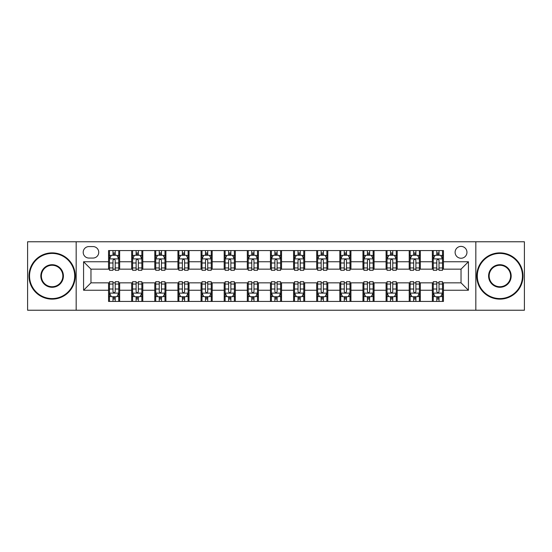 <?xml version="1.0" encoding="UTF-8"?>
<svg xmlns="http://www.w3.org/2000/svg" width="552" height="552" viewBox="0 0 552 552"><rect width="100%" height="100%" fill="white"/><g stroke="black" fill="none" stroke-linecap="round" stroke-linejoin="round"><path stroke-width="0.83" d="M461.03 246.392A5.92 5.92 0 0 0 455.11 252.319A5.92 5.92 0 0 0 461.03 258.239A5.92 5.92 0 0 0 466.951 252.319A5.92 5.92 0 0 0 461.03 246.392M475.831 310.231L524.4 310.231L524.4 241.769L475.831 241.769L475.831 310.231L76.169 310.231L76.169 241.769L27.6 241.769L27.6 310.231L76.169 310.231M88.934 258.053L93.005 258.053A5.734 5.734 0 0 0 98.746 252.319A5.734 5.734 0 0 0 93.005 246.578L88.934 246.578A5.734 5.734 0 0 0 83.2 252.319A5.734 5.734 0 0 0 88.934 258.053M475.831 241.769L76.169 241.769M108.551 290.248L83.573 290.248L83.573 261.752L108.551 261.752L108.551 269.155L90.97 269.155L90.97 282.845L108.551 282.845L108.551 301.44L443.449 301.44L443.449 282.845L461.03 282.845L461.03 269.155L443.449 269.155L443.449 261.752L468.427 261.752L468.427 290.248L443.449 290.248M443.449 261.752L443.449 250.56L108.551 250.56L108.551 261.752M432.347 250.56L432.347 269.155L433.272 269.155M436.791 269.155L439.012 269.155M442.525 269.155L443.449 269.155M432.347 269.155L419.396 269.155M409.218 250.56L409.218 269.155L410.143 269.155M413.662 269.155L415.884 269.155M409.218 269.155L396.267 269.155M386.089 250.56L386.089 269.155L387.014 269.155M390.533 269.155L392.755 269.155M386.089 269.155L373.138 269.155M362.961 250.56L362.961 269.155L363.885 269.155M367.404 269.155L369.626 269.155M362.961 269.155L350.009 269.155M339.832 250.56L339.832 269.155L340.757 269.155M344.275 269.155L346.497 269.155M339.832 269.155L326.881 269.155M316.703 250.56L316.703 269.155L317.635 269.155M321.147 269.155L323.368 269.155M316.703 269.155L303.752 269.155M293.574 250.56L293.574 269.155L294.506 269.155M298.018 269.155L300.24 269.155M293.574 269.155L280.623 269.155M270.452 250.56L270.452 269.155L271.377 269.155M274.889 269.155L277.111 269.155M270.452 269.155L257.494 269.155M247.324 250.56L247.324 269.155L248.248 269.155M251.76 269.155L253.982 269.155M247.324 269.155L234.365 269.155M224.195 250.56L224.195 269.155L225.119 269.155M228.631 269.155L230.853 269.155M224.195 269.155L211.243 269.155M201.066 250.56L201.066 269.155L201.991 269.155M205.503 269.155L207.724 269.155M201.066 269.155L188.115 269.155M177.937 250.56L177.937 269.155L178.862 269.155M182.374 269.155L184.596 269.155M177.937 269.155L164.986 269.155M154.808 250.56L154.808 269.155L155.733 269.155M159.245 269.155L161.467 269.155M154.808 269.155L141.857 269.155M131.68 250.56L131.68 269.155L132.604 269.155M136.116 269.155L138.338 269.155M131.68 269.155L118.728 269.155M108.551 269.155L109.475 269.155M112.987 269.155L115.209 269.155M108.551 282.845L109.475 282.845M112.987 282.845L115.209 282.845M118.728 282.845L119.653 282.845L119.653 301.44M132.604 282.845L119.653 282.845M136.116 282.845L138.338 282.845M141.857 282.845L142.782 282.845L142.782 301.44M155.733 282.845L142.782 282.845M159.245 282.845L161.467 282.845M164.986 282.845L165.91 282.845L165.91 301.44M178.862 282.845L165.91 282.845M182.374 282.845L184.596 282.845M188.115 282.845L189.039 282.845L189.039 301.44M201.991 282.845L189.039 282.845M205.503 282.845L207.724 282.845M211.243 282.845L212.168 282.845L212.168 301.44M225.119 282.845L212.168 282.845M228.631 282.845L230.853 282.845M234.365 282.845L235.297 282.845L235.297 301.44M248.248 282.845L235.297 282.845M251.76 282.845L253.982 282.845M257.494 282.845L258.426 282.845L258.426 301.44M271.377 282.845L258.426 282.845M274.889 282.845L277.111 282.845M280.623 282.845L281.548 282.845L281.548 301.44M294.506 282.845L281.548 282.845M298.018 282.845L300.24 282.845M303.752 282.845L304.676 282.845L304.676 301.44M317.635 282.845L304.676 282.845M321.147 282.845L323.368 282.845M326.881 282.845L327.805 282.845L327.805 301.44M340.757 282.845L327.805 282.845M344.275 282.845L346.497 282.845M350.009 282.845L350.934 282.845L350.934 301.44M363.885 282.845L350.934 282.845M367.404 282.845L369.626 282.845M373.138 282.845L374.063 282.845L374.063 301.44M387.014 282.845L374.063 282.845M390.533 282.845L392.755 282.845M396.267 282.845L397.192 282.845L397.192 301.44M410.143 282.845L397.192 282.845M413.662 282.845L415.884 282.845M419.396 282.845L420.32 282.845L420.32 301.44M433.272 282.845L420.32 282.845M436.791 282.845L439.012 282.845M442.525 282.845L443.449 282.845M119.653 250.56L119.653 269.155M108.551 255.183L109.475 255.183M112.987 255.183L115.209 255.183M118.728 255.183L119.653 255.183M108.551 296.817L109.475 296.817M112.987 296.817L115.209 296.817M118.728 296.817L119.653 296.817M131.68 282.845L131.68 301.44M142.782 250.56L142.782 269.155M131.68 255.183L132.604 255.183M136.116 255.183L138.338 255.183M141.857 255.183L142.782 255.183M131.68 296.817L132.604 296.817M136.116 296.817L138.338 296.817M141.857 296.817L142.782 296.817M154.808 282.845L154.808 301.44M154.808 296.817L155.733 296.817M159.245 296.817L161.467 296.817M164.986 296.817L165.91 296.817M165.91 250.56L165.91 269.155M154.808 255.183L155.733 255.183M159.245 255.183L161.467 255.183M164.986 255.183L165.91 255.183M177.937 282.845L177.937 301.44M177.937 296.817L178.862 296.817M182.374 296.817L184.596 296.817M188.115 296.817L189.039 296.817M189.039 250.56L189.039 269.155M177.937 255.183L178.862 255.183M182.374 255.183L184.596 255.183M188.115 255.183L189.039 255.183M201.066 282.845L201.066 301.44M201.066 296.817L201.991 296.817M205.503 296.817L207.724 296.817M211.243 296.817L212.168 296.817M212.168 250.56L212.168 269.155M201.066 255.183L201.991 255.183M205.503 255.183L207.724 255.183M211.243 255.183L212.168 255.183M224.195 282.845L224.195 301.44M224.195 296.817L225.119 296.817M228.631 296.817L230.853 296.817M234.365 296.817L235.297 296.817M235.297 250.56L235.297 269.155M224.195 255.183L225.119 255.183M228.631 255.183L230.853 255.183M234.365 255.183L235.297 255.183M247.324 282.845L247.324 301.44M247.324 296.817L248.248 296.817M251.76 296.817L253.982 296.817M257.494 296.817L258.426 296.817M258.426 250.56L258.426 269.155M247.324 255.183L248.248 255.183M251.76 255.183L253.982 255.183M257.494 255.183L258.426 255.183M270.452 282.845L270.452 301.44M270.452 296.817L271.377 296.817M274.889 296.817L277.111 296.817M280.623 296.817L281.548 296.817M281.548 250.56L281.548 269.155M270.452 255.183L271.377 255.183M274.889 255.183L277.111 255.183M280.623 255.183L281.548 255.183M293.574 282.845L293.574 301.44M293.574 296.817L294.506 296.817M298.018 296.817L300.24 296.817M303.752 296.817L304.676 296.817M304.676 250.56L304.676 269.155M293.574 255.183L294.506 255.183M298.018 255.183L300.24 255.183M303.752 255.183L304.676 255.183M316.703 282.845L316.703 301.44M316.703 296.817L317.635 296.817M321.147 296.817L323.368 296.817M326.881 296.817L327.805 296.817M327.805 250.56L327.805 269.155M316.703 255.183L317.635 255.183M321.147 255.183L323.368 255.183M326.881 255.183L327.805 255.183M339.832 282.845L339.832 301.44M339.832 296.817L340.757 296.817M344.275 296.817L346.497 296.817M350.009 296.817L350.934 296.817M350.934 250.56L350.934 269.155M339.832 255.183L340.757 255.183M344.275 255.183L346.497 255.183M350.009 255.183L350.934 255.183M362.961 282.845L362.961 301.44M362.961 296.817L363.885 296.817M367.404 296.817L369.626 296.817M373.138 296.817L374.063 296.817M374.063 250.56L374.063 269.155M362.961 255.183L363.885 255.183M367.404 255.183L369.626 255.183M373.138 255.183L374.063 255.183M386.089 282.845L386.089 301.44M386.089 296.817L387.014 296.817M390.533 296.817L392.755 296.817M396.267 296.817L397.192 296.817M397.192 250.56L397.192 269.155M386.089 255.183L387.014 255.183M390.533 255.183L392.755 255.183M396.267 255.183L397.192 255.183M409.218 282.845L409.218 301.44M409.218 296.817L410.143 296.817M413.662 296.817L415.884 296.817M419.396 296.817L420.32 296.817M420.32 250.56L420.32 269.155M409.218 255.183L410.143 255.183M413.662 255.183L415.884 255.183M419.396 255.183L420.32 255.183M432.347 282.845L432.347 301.44M432.347 296.817L433.272 296.817M436.791 296.817L439.012 296.817M442.525 296.817L443.449 296.817M432.347 255.183L433.272 255.183M436.791 255.183L439.012 255.183M442.525 255.183L443.449 255.183M90.97 269.155L83.573 261.752M90.97 282.845L83.573 290.248M468.427 261.752L461.03 269.155M468.427 290.248L461.03 282.845M115.209 252.961L112.987 252.961M118.728 267.948L115.209 267.948L115.209 270.266L118.728 270.266L118.728 258.978L116.879 255.279L111.325 255.279L109.475 258.978L109.475 270.266L112.987 270.266L112.987 267.948L109.475 267.948M109.475 258.978L109.475 250.56M118.728 258.978L118.728 250.56M112.987 255.279L112.987 250.56M115.209 250.56L115.209 255.279M115.209 267.948L115.209 260.365C114.471 258.936 113.733 258.936 112.987 260.365L112.987 267.948M112.987 299.039L115.209 299.039M109.475 284.052L112.987 284.052L112.987 281.734L109.475 281.734L109.475 293.022L111.325 296.721L116.879 296.721L118.728 293.022L118.728 281.734L115.209 281.734L115.209 284.052L118.728 284.052M118.728 293.022L118.728 301.44M109.475 293.022L109.475 301.44M115.209 296.721L115.209 301.44M112.987 301.44L112.987 296.721M112.987 284.052L112.987 291.635C113.733 293.064 114.471 293.064 115.209 291.635L115.209 284.052M138.338 252.961L136.116 252.961M141.857 267.948L138.338 267.948L138.338 270.266L141.857 270.266L141.857 258.978L140.008 255.279L134.453 255.279L132.604 258.978L132.604 270.266L136.116 270.266L136.116 267.948L132.604 267.948M132.604 258.978L132.604 250.56M141.857 258.978L141.857 250.56M136.116 255.279L136.116 250.56M138.338 250.56L138.338 255.279M138.338 267.948L138.338 260.365C137.6 258.936 136.861 258.936 136.116 260.365L136.116 267.948M161.467 252.961L159.245 252.961M164.986 267.948L161.467 267.948L161.467 270.266L164.986 270.266L164.986 258.978L163.13 255.279L157.582 255.279L155.733 258.978L155.733 270.266L159.245 270.266L159.245 267.948L155.733 267.948M155.733 258.978L155.733 250.56M164.986 258.978L164.986 250.56M159.245 255.279L159.245 250.56M161.467 250.56L161.467 255.279M161.467 267.948L161.467 260.365C160.729 258.936 159.99 258.936 159.245 260.365L159.245 267.948M184.596 252.961L182.374 252.961M188.115 267.948L184.596 267.948L184.596 270.266L188.115 270.266L188.115 258.978L186.259 255.279L180.711 255.279L178.862 258.978L178.862 270.266L182.374 270.266L182.374 267.948L178.862 267.948M178.862 258.978L178.862 250.56M188.115 258.978L188.115 250.56M182.374 255.279L182.374 250.56M184.596 250.56L184.596 255.279M184.596 267.948L184.596 260.365C183.857 258.936 183.119 258.936 182.374 260.365L182.374 267.948M136.116 299.039L138.338 299.039M132.604 284.052L136.116 284.052L136.116 281.734L132.604 281.734L132.604 293.022L134.453 296.721L140.008 296.721L141.857 293.022L141.857 281.734L138.338 281.734L138.338 284.052L141.857 284.052M141.857 293.022L141.857 301.44M132.604 293.022L132.604 301.44M138.338 296.721L138.338 301.44M136.116 301.44L136.116 296.721M136.116 284.052L136.116 291.635C136.855 293.064 137.6 293.064 138.338 291.635L138.338 284.052M159.245 299.039L161.467 299.039M155.733 284.052L159.245 284.052L159.245 281.734L155.733 281.734L155.733 293.022L157.582 296.721L163.13 296.721L164.986 293.022L164.986 281.734L161.467 281.734L161.467 284.052L164.986 284.052M164.986 293.022L164.986 301.44M155.733 293.022L155.733 301.44M161.467 296.721L161.467 301.44M159.245 301.44L159.245 296.721M159.245 284.052L159.245 291.635C159.983 293.064 160.729 293.064 161.467 291.635L161.467 284.052M182.374 299.039L184.596 299.039M178.862 284.052L182.374 284.052L182.374 281.734L178.862 281.734L178.862 293.022L180.711 296.721L186.259 296.721L188.115 293.022L188.115 281.734L184.596 281.734L184.596 284.052L188.115 284.052M188.115 293.022L188.115 301.44M178.862 293.022L178.862 301.44M184.596 296.721L184.596 301.44M182.374 301.44L182.374 296.721M182.374 284.052L182.374 291.635C183.112 293.064 183.857 293.064 184.596 291.635L184.596 284.052M207.724 252.961L205.503 252.961M211.243 267.948L207.724 267.948L207.724 270.266L211.243 270.266L211.243 258.978L209.387 255.279L203.84 255.279L201.991 258.978L201.991 270.266L205.503 270.266L205.503 267.948L201.991 267.948M201.991 258.978L201.991 250.56M211.243 258.978L211.243 250.56M205.503 255.279L205.503 250.56M207.724 250.56L207.724 255.279M207.724 267.948L207.724 260.365C206.986 258.936 206.248 258.936 205.503 260.365L205.503 267.948M205.503 299.039L207.724 299.039M201.991 284.052L205.503 284.052L205.503 281.734L201.991 281.734L201.991 293.022L203.84 296.721L209.387 296.721L211.243 293.022L211.243 281.734L207.724 281.734L207.724 284.052L211.243 284.052M211.243 293.022L211.243 301.44M201.991 293.022L201.991 301.44M207.724 296.721L207.724 301.44M205.503 301.44L205.503 296.721M205.503 284.052L205.503 291.635C206.241 293.064 206.986 293.064 207.724 291.635L207.724 284.052M52.116 253.423A22.577 22.577 0 0 0 29.546 276A22.577 22.577 0 0 0 52.116 298.577A22.577 22.577 0 0 0 74.692 276A22.577 22.577 0 0 0 52.116 253.423M52.116 299.129A23.129 23.129 0 0 1 28.987 276A23.129 23.129 0 0 1 52.116 252.871A23.129 23.129 0 0 1 75.244 276A23.129 23.129 0 0 1 52.116 299.129M52.116 264.712A11.288 11.288 0 0 1 63.404 276A11.288 11.288 0 0 1 52.116 287.288A11.288 11.288 0 0 1 40.827 276A11.288 11.288 0 0 1 52.116 264.712M52.116 286.729A10.729 10.729 0 0 0 62.845 276A10.729 10.729 0 0 0 52.116 265.27A10.729 10.729 0 0 0 41.386 276A10.729 10.729 0 0 0 52.116 286.729M499.884 253.423A22.577 22.577 0 0 0 477.307 276A22.577 22.577 0 0 0 499.884 298.577A22.577 22.577 0 0 0 522.454 276A22.577 22.577 0 0 0 499.884 253.423M499.884 299.129A23.129 23.129 0 0 1 476.755 276A23.129 23.129 0 0 1 499.884 252.871A23.129 23.129 0 0 1 523.013 276A23.129 23.129 0 0 1 499.884 299.129M499.884 264.712A11.288 11.288 0 0 1 511.173 276A11.288 11.288 0 0 1 499.884 287.288A11.288 11.288 0 0 1 488.596 276A11.288 11.288 0 0 1 499.884 264.712M499.884 286.729A10.729 10.729 0 0 0 510.614 276A10.729 10.729 0 0 0 499.884 265.27A10.729 10.729 0 0 0 489.155 276A10.729 10.729 0 0 0 499.884 286.729M230.853 252.961L228.631 252.961M234.365 267.948L230.853 267.948L230.853 270.266L234.365 270.266L234.365 258.978L232.516 255.279L226.969 255.279L225.119 258.978L225.119 270.266L228.631 270.266L228.631 267.948L225.119 267.948M225.119 258.978L225.119 250.56M234.365 258.978L234.365 250.56M228.631 255.279L228.631 250.56M230.853 250.56L230.853 255.279M230.853 267.948L230.853 260.365C230.115 258.936 229.377 258.936 228.631 260.365L228.631 267.948M228.631 299.039L230.853 299.039M225.119 284.052L228.631 284.052L228.631 281.734L225.119 281.734L225.119 293.022L226.969 296.721L232.516 296.721L234.365 293.022L234.365 281.734L230.853 281.734L230.853 284.052L234.365 284.052M234.365 293.022L234.365 301.44M225.119 293.022L225.119 301.44M230.853 296.721L230.853 301.44M228.631 301.44L228.631 296.721M228.631 284.052L228.631 291.635C229.37 293.064 230.115 293.064 230.853 291.635L230.853 284.052M253.982 252.961L251.76 252.961M257.494 267.948L253.982 267.948L253.982 270.266L257.494 270.266L257.494 258.978L255.645 255.279L250.097 255.279L248.248 258.978L248.248 270.266L251.76 270.266L251.76 267.948L248.248 267.948M248.248 258.978L248.248 250.56M257.494 258.978L257.494 250.56M251.76 255.279L251.76 250.56M253.982 250.56L253.982 255.279M253.982 267.948L253.982 260.365C253.244 258.936 252.505 258.936 251.76 260.365L251.76 267.948M277.111 252.961L274.889 252.961M280.623 267.948L277.111 267.948L277.111 270.266L280.623 270.266L280.623 258.978L278.774 255.279L273.226 255.279L271.377 258.978L271.377 270.266L274.889 270.266L274.889 267.948L271.377 267.948M271.377 258.978L271.377 250.56M280.623 258.978L280.623 250.56M274.889 255.279L274.889 250.56M277.111 250.56L277.111 255.279M277.111 267.948L277.111 260.365C276.373 258.936 275.634 258.936 274.889 260.365L274.889 267.948M300.24 252.961L298.018 252.961M303.752 267.948L300.24 267.948L300.24 270.266L303.752 270.266L303.752 258.978L301.903 255.279L296.355 255.279L294.506 258.978L294.506 270.266L298.018 270.266L298.018 267.948L294.506 267.948M294.506 258.978L294.506 250.56M303.752 258.978L303.752 250.56M298.018 255.279L298.018 250.56M300.24 250.56L300.24 255.279M300.24 267.948L300.24 260.365C299.501 258.936 298.756 258.936 298.018 260.365L298.018 267.948M323.368 252.961L321.147 252.961M326.881 267.948L323.368 267.948L323.368 270.266L326.881 270.266L326.881 258.978L325.031 255.279L319.484 255.279L317.635 258.978L317.635 270.266L321.147 270.266L321.147 267.948L317.635 267.948M317.635 258.978L317.635 250.56M326.881 258.978L326.881 250.56M321.147 255.279L321.147 250.56M323.368 250.56L323.368 255.279M323.368 267.948L323.368 260.365C322.63 258.936 321.885 258.936 321.147 260.365L321.147 267.948M251.76 299.039L253.982 299.039M248.248 284.052L251.76 284.052L251.76 281.734L248.248 281.734L248.248 293.022L250.097 296.721L255.645 296.721L257.494 293.022L257.494 281.734L253.982 281.734L253.982 284.052L257.494 284.052M257.494 293.022L257.494 301.44M248.248 293.022L248.248 301.44M253.982 296.721L253.982 301.44M251.76 301.44L251.76 296.721M251.76 284.052L251.76 291.635C252.499 293.064 253.244 293.064 253.982 291.635L253.982 284.052M274.889 299.039L277.111 299.039M271.377 284.052L274.889 284.052L274.889 281.734L271.377 281.734L271.377 293.022L273.226 296.721L278.774 296.721L280.623 293.022L280.623 281.734L277.111 281.734L277.111 284.052L280.623 284.052M280.623 293.022L280.623 301.44M271.377 293.022L271.377 301.44M277.111 296.721L277.111 301.44M274.889 301.44L274.889 296.721M274.889 284.052L274.889 291.635C275.627 293.064 276.366 293.064 277.111 291.635L277.111 284.052M298.018 299.039L300.24 299.039M294.506 284.052L298.018 284.052L298.018 281.734L294.506 281.734L294.506 293.022L296.355 296.721L301.903 296.721L303.752 293.022L303.752 281.734L300.24 281.734L300.24 284.052L303.752 284.052M303.752 293.022L303.752 301.44M294.506 293.022L294.506 301.44M300.24 296.721L300.24 301.44M298.018 301.44L298.018 296.721M298.018 284.052L298.018 291.635C298.756 293.064 299.494 293.064 300.24 291.635L300.24 284.052M321.147 299.039L323.368 299.039M317.635 284.052L321.147 284.052L321.147 281.734L317.635 281.734L317.635 293.022L319.484 296.721L325.031 296.721L326.881 293.022L326.881 281.734L323.368 281.734L323.368 284.052L326.881 284.052M326.881 293.022L326.881 301.44M317.635 293.022L317.635 301.44M323.368 296.721L323.368 301.44M321.147 301.44L321.147 296.721M321.147 284.052L321.147 291.635C321.885 293.064 322.623 293.064 323.368 291.635L323.368 284.052M346.497 252.961L344.275 252.961M350.009 267.948L346.497 267.948L346.497 270.266L350.009 270.266L350.009 258.978L348.16 255.279L342.613 255.279L340.757 258.978L340.757 270.266L344.275 270.266L344.275 267.948L340.757 267.948M340.757 258.978L340.757 250.56M350.009 258.978L350.009 250.56M344.275 255.279L344.275 250.56M346.497 250.56L346.497 255.279M346.497 267.948L346.497 260.365C345.759 258.936 345.014 258.936 344.275 260.365L344.275 267.948M344.275 299.039L346.497 299.039M340.757 284.052L344.275 284.052L344.275 281.734L340.757 281.734L340.757 293.022L342.613 296.721L348.16 296.721L350.009 293.022L350.009 281.734L346.497 281.734L346.497 284.052L350.009 284.052M350.009 293.022L350.009 301.44M340.757 293.022L340.757 301.44M346.497 296.721L346.497 301.44M344.275 301.44L344.275 296.721M344.275 284.052L344.275 291.635C345.014 293.064 345.752 293.064 346.497 291.635L346.497 284.052M369.626 252.961L367.404 252.961M373.138 267.948L369.626 267.948L369.626 270.266L373.138 270.266L373.138 258.978L371.289 255.279L365.741 255.279L363.885 258.978L363.885 270.266L367.404 270.266L367.404 267.948L363.885 267.948M363.885 258.978L363.885 250.56M373.138 258.978L373.138 250.56M367.404 255.279L367.404 250.56M369.626 250.56L369.626 255.279M369.626 267.948L369.626 260.365C368.888 258.936 368.143 258.936 367.404 260.365L367.404 267.948M367.404 299.039L369.626 299.039M363.885 284.052L367.404 284.052L367.404 281.734L363.885 281.734L363.885 293.022L365.741 296.721L371.289 296.721L373.138 293.022L373.138 281.734L369.626 281.734L369.626 284.052L373.138 284.052M373.138 293.022L373.138 301.44M363.885 293.022L363.885 301.44M369.626 296.721L369.626 301.44M367.404 301.44L367.404 296.721M367.404 284.052L367.404 291.635C368.143 293.064 368.881 293.064 369.626 291.635L369.626 284.052M392.755 252.961L390.533 252.961M396.267 267.948L392.755 267.948L392.755 270.266L396.267 270.266L396.267 258.978L394.418 255.279L388.87 255.279L387.014 258.978L387.014 270.266L390.533 270.266L390.533 267.948L387.014 267.948M387.014 258.978L387.014 250.56M396.267 258.978L396.267 250.56M390.533 255.279L390.533 250.56M392.755 250.56L392.755 255.279M392.755 267.948L392.755 260.365C392.017 258.936 391.271 258.936 390.533 260.365L390.533 267.948M415.884 252.961L413.662 252.961M419.396 267.948L415.884 267.948L415.884 270.266L419.396 270.266L419.396 258.978L417.547 255.279L411.992 255.279L410.143 258.978L410.143 270.266L413.662 270.266L413.662 267.948L410.143 267.948M410.143 258.978L410.143 250.56M419.396 258.978L419.396 250.56M413.662 255.279L413.662 250.56M415.884 250.56L415.884 255.279M415.884 267.948L415.884 260.365C415.145 258.936 414.4 258.936 413.662 260.365L413.662 267.948M439.012 252.961L436.791 252.961M442.525 267.948L439.012 267.948L439.012 270.266L442.525 270.266L442.525 258.978L440.675 255.279L435.121 255.279L433.272 258.978L433.272 270.266L436.791 270.266L436.791 267.948L433.272 267.948M433.272 258.978L433.272 250.56M442.525 258.978L442.525 250.56M436.791 255.279L436.791 250.56M439.012 250.56L439.012 255.279M439.012 267.948L439.012 260.365C438.267 258.936 437.529 258.936 436.791 260.365L436.791 267.948M390.533 299.039L392.755 299.039M387.014 284.052L390.533 284.052L390.533 281.734L387.014 281.734L387.014 293.022L388.87 296.721L394.418 296.721L396.267 293.022L396.267 281.734L392.755 281.734L392.755 284.052L396.267 284.052M396.267 293.022L396.267 301.44M387.014 293.022L387.014 301.44M392.755 296.721L392.755 301.44M390.533 301.44L390.533 296.721M390.533 284.052L390.533 291.635C391.271 293.064 392.01 293.064 392.755 291.635L392.755 284.052M413.662 299.039L415.884 299.039M410.143 284.052L413.662 284.052L413.662 281.734L410.143 281.734L410.143 293.022L411.992 296.721L417.547 296.721L419.396 293.022L419.396 281.734L415.884 281.734L415.884 284.052L419.396 284.052M419.396 293.022L419.396 301.44M410.143 293.022L410.143 301.44M415.884 296.721L415.884 301.44M413.662 301.44L413.662 296.721M413.662 284.052L413.662 291.635C414.4 293.064 415.138 293.064 415.884 291.635L415.884 284.052M436.791 299.039L439.012 299.039M433.272 284.052L436.791 284.052L436.791 281.734L433.272 281.734L433.272 293.022L435.121 296.721L440.675 296.721L442.525 293.022L442.525 281.734L439.012 281.734L439.012 284.052L442.525 284.052M442.525 293.022L442.525 301.44M433.272 293.022L433.272 301.44M439.012 296.721L439.012 301.44M436.791 301.44L436.791 296.721M436.791 284.052L436.791 291.635C437.529 293.064 438.267 293.064 439.012 291.635L439.012 284.052M131.68 290.248L119.653 290.248M131.68 261.752L119.653 261.752M154.808 261.752L142.782 261.752M154.808 290.248L142.782 290.248M177.937 261.752L165.91 261.752M177.937 290.248L165.91 290.248M201.066 261.752L189.039 261.752M201.066 290.248L189.039 290.248M224.195 261.752L212.168 261.752M224.195 290.248L212.168 290.248M247.324 261.752L235.297 261.752M247.324 290.248L235.297 290.248M270.452 261.752L258.426 261.752M270.452 290.248L258.426 290.248M293.574 261.752L281.548 261.752M293.574 290.248L281.548 290.248M316.703 261.752L304.676 261.752M316.703 290.248L304.676 290.248M339.832 261.752L327.805 261.752M339.832 290.248L327.805 290.248M362.961 261.752L350.934 261.752M362.961 290.248L350.934 290.248M386.089 261.752L374.063 261.752M386.089 290.248L374.063 290.248M409.218 261.752L397.192 261.752M409.218 290.248L397.192 290.248M432.347 261.752L420.32 261.752M432.347 290.248L420.32 290.248M118.68 258.888L109.524 258.888M109.475 255.5L111.214 255.5M116.989 255.5L118.728 255.5M112.987 262.987L109.475 262.987M118.728 262.987L115.209 262.987M115.209 254.141L112.987 254.141M109.524 293.112L118.68 293.112M118.728 296.5L116.989 296.5M111.214 296.5L109.475 296.5M115.209 289.013L118.728 289.013M109.475 289.013L112.987 289.013M112.987 297.859L115.209 297.859M141.809 258.888L132.653 258.888M132.604 255.5L134.343 255.5M140.118 255.5L141.857 255.5M136.116 262.987L132.604 262.987M141.857 262.987L138.338 262.987M138.338 254.141L136.116 254.141M164.938 258.888L155.781 258.888M155.733 255.5L157.472 255.5M163.247 255.5L164.986 255.5M159.245 262.987L155.733 262.987M164.986 262.987L161.467 262.987M161.467 254.141L159.245 254.141M188.066 258.888L178.903 258.888M178.862 255.5L180.601 255.5M186.376 255.5L188.115 255.5M182.374 262.987L178.862 262.987M188.115 262.987L184.596 262.987M184.596 254.141L182.374 254.141M132.653 293.112L141.809 293.112M141.857 296.5L140.118 296.5M134.343 296.5L132.604 296.5M138.338 289.013L141.857 289.013M132.604 289.013L136.116 289.013M136.116 297.859L138.338 297.859M155.781 293.112L164.938 293.112M164.986 296.5L163.247 296.5M157.472 296.5L155.733 296.5M161.467 289.013L164.986 289.013M155.733 289.013L159.245 289.013M159.245 297.859L161.467 297.859M178.903 293.112L188.066 293.112M188.115 296.5L186.376 296.5M180.601 296.5L178.862 296.5M184.596 289.013L188.115 289.013M178.862 289.013L182.374 289.013M182.374 297.859L184.596 297.859M211.195 258.888L202.032 258.888M201.991 255.5L203.729 255.5M209.498 255.5L211.243 255.5M205.503 262.987L201.991 262.987M211.243 262.987L207.724 262.987M207.724 254.141L205.503 254.141M202.032 293.112L211.195 293.112M211.243 296.5L209.498 296.5M203.729 296.5L201.991 296.5M207.724 289.013L211.243 289.013M201.991 289.013L205.503 289.013M205.503 297.859L207.724 297.859M234.324 258.888L225.161 258.888M225.119 255.5L226.858 255.5M232.627 255.5L234.365 255.5M228.631 262.987L225.119 262.987M234.365 262.987L230.853 262.987M230.853 254.141L228.631 254.141M225.161 293.112L234.324 293.112M234.365 296.5L232.627 296.5M226.858 296.5L225.119 296.5M230.853 289.013L234.365 289.013M225.119 289.013L228.631 289.013M228.631 297.859L230.853 297.859M257.453 258.888L248.29 258.888M248.248 255.5L249.987 255.5M255.755 255.5L257.494 255.5M251.76 262.987L248.248 262.987M257.494 262.987L253.982 262.987M253.982 254.141L251.76 254.141M280.582 258.888L271.418 258.888M271.377 255.5L273.116 255.5M278.884 255.5L280.623 255.5M274.889 262.987L271.377 262.987M280.623 262.987L277.111 262.987M277.111 254.141L274.889 254.141M303.71 258.888L294.547 258.888M294.506 255.5L296.245 255.5M302.013 255.5L303.752 255.5M298.018 262.987L294.506 262.987M303.752 262.987L300.24 262.987M300.24 254.141L298.018 254.141M326.839 258.888L317.676 258.888M317.635 255.5L319.373 255.5M325.142 255.5L326.881 255.5M321.147 262.987L317.635 262.987M326.881 262.987L323.368 262.987M323.368 254.141L321.147 254.141M248.29 293.112L257.453 293.112M257.494 296.5L255.755 296.5M249.987 296.5L248.248 296.5M253.982 289.013L257.494 289.013M248.248 289.013L251.76 289.013M251.76 297.859L253.982 297.859M271.418 293.112L280.582 293.112M280.623 296.5L278.884 296.5M273.116 296.5L271.377 296.5M277.111 289.013L280.623 289.013M271.377 289.013L274.889 289.013M274.889 297.859L277.111 297.859M294.547 293.112L303.71 293.112M303.752 296.5L302.013 296.5M296.245 296.5L294.506 296.5M300.24 289.013L303.752 289.013M294.506 289.013L298.018 289.013M298.018 297.859L300.24 297.859M317.676 293.112L326.839 293.112M326.881 296.5L325.142 296.5M319.373 296.5L317.635 296.5M323.368 289.013L326.881 289.013M317.635 289.013L321.147 289.013M321.147 297.859L323.368 297.859M349.968 258.888L340.805 258.888M340.757 255.5L342.502 255.5M348.271 255.5L350.009 255.5M344.275 262.987L340.757 262.987M350.009 262.987L346.497 262.987M346.497 254.141L344.275 254.141M340.805 293.112L349.968 293.112M350.009 296.5L348.271 296.5M342.502 296.5L340.757 296.5M346.497 289.013L350.009 289.013M340.757 289.013L344.275 289.013M344.275 297.859L346.497 297.859M373.097 258.888L363.934 258.888M363.885 255.5L365.624 255.5M371.399 255.5L373.138 255.5M367.404 262.987L363.885 262.987M373.138 262.987L369.626 262.987M369.626 254.141L367.404 254.141M363.934 293.112L373.097 293.112M373.138 296.5L371.399 296.5M365.624 296.5L363.885 296.5M369.626 289.013L373.138 289.013M363.885 289.013L367.404 289.013M367.404 297.859L369.626 297.859M396.219 258.888L387.062 258.888M387.014 255.5L388.753 255.5M394.528 255.5L396.267 255.5M390.533 262.987L387.014 262.987M396.267 262.987L392.755 262.987M392.755 254.141L390.533 254.141M419.347 258.888L410.191 258.888M410.143 255.5L411.882 255.5M417.657 255.5L419.396 255.5M413.662 262.987L410.143 262.987M419.396 262.987L415.884 262.987M415.884 254.141L413.662 254.141M442.476 258.888L433.32 258.888M433.272 255.5L435.01 255.5M440.786 255.5L442.525 255.5M436.791 262.987L433.272 262.987M442.525 262.987L439.012 262.987M439.012 254.141L436.791 254.141M387.062 293.112L396.219 293.112M396.267 296.5L394.528 296.5M388.753 296.5L387.014 296.5M392.755 289.013L396.267 289.013M387.014 289.013L390.533 289.013M390.533 297.859L392.755 297.859M410.191 293.112L419.347 293.112M419.396 296.5L417.657 296.5M411.882 296.5L410.143 296.5M415.884 289.013L419.396 289.013M410.143 289.013L413.662 289.013M413.662 297.859L415.884 297.859M433.32 293.112L442.476 293.112M442.525 296.5L440.786 296.5M435.01 296.5L433.272 296.5M439.012 289.013L442.525 289.013M433.272 289.013L436.791 289.013M436.791 297.859L439.012 297.859"/></g></svg>
